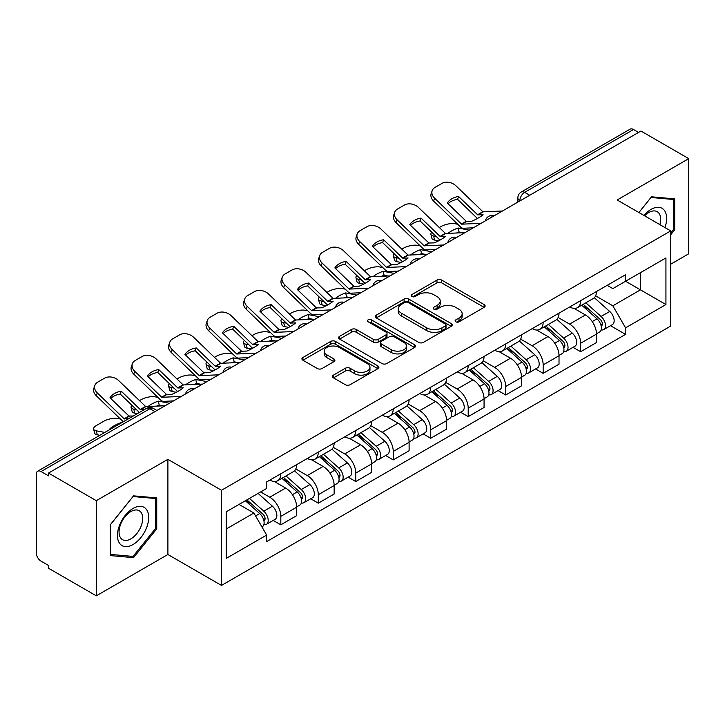 <?xml version="1.0" encoding="UTF-8"?>
<svg xmlns="http://www.w3.org/2000/svg" width="725" height="725" viewBox="0 0 725 725"><rect width="100%" height="100%" fill="white"/><g stroke="black" fill="none" stroke-linecap="round" stroke-linejoin="round"><path stroke-width="1.09" d="M455.78 321.791A2.338 1.35 0 0 0 459.079 321.791L484.137 307.327A3.335 1.921 0 0 0 485.116 305.959A3.335 1.921 0 0 0 484.137 304.6L441.688 280.095A3.335 1.921 0 0 0 436.976 280.095L411.918 294.558A2.338 1.35 0 0 0 411.238 295.51A2.338 1.35 0 0 0 411.918 296.471A2.338 1.35 0 0 0 415.226 296.471L418.461 294.595A10.676 6.162 0 0 1 433.559 294.595L437.093 296.634A10.676 6.162 0 0 1 440.22 300.993A10.676 6.162 0 0 1 437.093 305.352L433.849 307.219A2.338 1.35 0 0 0 433.169 308.179A2.338 1.35 0 0 0 433.849 309.131A2.338 1.35 0 0 0 437.157 309.131L440.392 307.255A10.676 6.162 0 0 1 455.49 307.255L459.025 309.303A10.676 6.162 0 0 1 462.151 313.653A10.676 6.162 0 0 1 459.025 318.012L455.78 319.888A2.338 1.35 0 0 0 455.101 320.84A2.338 1.35 0 0 0 455.78 321.791L455.78 319.888M333.455 375.124A3.335 1.921 0 0 0 332.476 376.483A3.335 1.921 0 0 0 333.455 377.852L345.363 384.721A3.335 1.921 0 0 0 350.075 384.721L377.906 368.663A3.335 1.921 0 0 0 378.885 367.294A3.335 1.921 0 0 0 377.906 365.935L335.458 341.43A3.335 1.921 0 0 0 330.745 341.43L302.914 357.498A3.335 1.921 0 0 0 301.935 358.857A3.335 1.921 0 0 0 302.914 360.216L317.296 368.527A3.335 1.921 0 0 0 322.018 368.527L333.926 361.648A3.335 1.921 0 0 0 334.905 360.289A3.335 1.921 0 0 0 333.926 358.92L326.794 354.806A8.918 5.147 0 0 1 324.175 351.163A8.918 5.147 0 0 1 329.685 346.405A8.918 5.147 0 0 1 339.409 347.52L367.348 363.651A8.918 5.147 0 0 1 369.968 367.294A8.918 5.147 0 0 1 364.458 372.052A8.918 5.147 0 0 1 354.733 370.937L350.075 368.255A3.335 1.921 0 0 0 345.363 368.255L333.455 375.124L333.455 377.852M221.478 490.272L167.901 459.342L96.307 500.676L48.503 473.072L640.945 131.035L688.75 158.639L617.156 199.973L670.734 230.903L221.478 490.272L221.478 585.428L670.734 326.051L670.734 230.903M418.697 342.381A3.335 1.921 0 0 0 423.418 342.381L451.24 326.313A3.335 1.921 0 0 0 452.219 324.954A3.335 1.921 0 0 0 451.24 323.595L408.791 299.09A3.335 1.921 0 0 0 404.079 299.09L376.257 315.157A3.335 1.921 0 0 0 375.278 316.517A3.335 1.921 0 0 0 376.257 317.876L418.697 342.381M369.052 322.299A2.338 1.35 0 0 1 371.417 322.625L371.417 319.852L414.573 344.765A3.335 1.921 0 0 1 415.552 346.124A3.335 1.921 0 0 1 414.573 347.493L386.751 363.551A3.335 1.921 0 0 1 382.03 363.551L339.581 339.046L339.581 336.327A3.335 1.921 0 0 0 338.611 337.687A3.335 1.921 0 0 0 339.581 339.046M339.581 336.327L351.489 329.449A3.335 1.921 0 0 1 356.211 329.449L373.42 339.391A3.335 1.921 0 0 0 378.142 339.391L386.035 334.823A3.335 1.921 0 0 0 387.014 333.464A3.335 1.921 0 0 0 386.035 332.104L368.119 321.755A2.338 1.35 0 0 1 367.43 320.803A2.338 1.35 0 0 1 368.871 319.562A2.338 1.35 0 0 1 371.417 319.852M96.307 500.676L96.307 595.832L48.503 568.228L48.503 565.455L41.053 561.15A6.797 3.924 -120 0 1 36.25 552.831L36.25 474.322A6.797 3.924 -120 0 1 37.655 471.214L146.486 408.383A6.797 3.924 60 0 1 149.885 408.719L41.053 471.549A6.797 3.924 -120 0 0 37.655 471.214M670.734 264.19L688.75 253.786L688.75 158.639M96.307 595.832L167.901 554.498L221.478 585.428M48.503 473.072L48.503 475.854L41.053 471.549M529.712 195.252L524.664 192.343A6.797 3.924 60 0 0 521.266 192.007L630.097 129.168A6.797 3.924 60 0 1 633.496 129.512L524.664 192.343A6.797 3.924 120 0 0 519.861 200.662L519.861 200.943M638.535 132.421L633.496 129.512M580.643 300.667A15.633 9.026 60 0 1 577.408 307.681L593.258 298.528A15.633 9.026 -120 0 0 596.494 291.513M558.141 317.496L569.587 324.111A15.633 9.026 60 0 1 580.643 343.251L596.494 334.098A15.633 9.026 -120 0 0 585.447 314.958L574.1 308.406M596.494 334.098L596.494 342.553L580.643 351.716L573.04 347.32M577.408 307.681A15.633 9.026 60 0 1 569.714 306.974M580.643 343.251L580.643 351.716M543.161 322.308A15.633 9.026 60 0 1 539.926 329.322L555.785 320.169A15.633 9.026 -120 0 0 559.02 313.155M535.558 368.962L543.161 373.348L559.02 364.195L559.02 355.73A15.633 9.026 -120 0 0 547.964 336.59L536.618 330.038M539.926 329.322A15.633 9.026 60 0 1 532.232 328.615M520.659 339.137L532.114 345.743A15.633 9.026 60 0 1 543.161 364.883L543.161 373.348M505.688 343.94A15.633 9.026 60 0 1 502.452 350.954L518.303 341.801A15.633 9.026 -120 0 0 521.538 334.787M498.084 390.594L505.688 394.989L521.538 385.836L521.538 377.372A15.633 9.026 -120 0 0 510.491 358.232L499.144 351.679M502.452 350.954A15.633 9.026 60 0 1 494.758 350.257M483.185 360.769L494.631 367.385A15.633 9.026 60 0 1 505.688 386.525L505.688 394.989M468.205 365.581A15.633 9.026 60 0 1 464.97 372.596L480.829 363.442A15.633 9.026 -120 0 0 484.064 356.428M460.602 412.235L468.205 416.621L484.064 407.468L484.064 399.013A15.633 9.026 -120 0 0 473.008 379.864L461.662 373.312M464.97 372.596A15.633 9.026 60 0 1 457.276 371.889M445.703 382.41L457.158 389.026A15.633 9.026 60 0 1 468.205 408.166L468.205 416.621M430.732 387.222A15.633 9.026 60 0 1 427.496 394.237L443.347 385.084A15.633 9.026 -120 0 0 446.582 378.06M423.128 433.876L430.732 438.263L446.582 429.109L446.582 420.645A15.633 9.026 -120 0 0 435.535 401.505L424.188 394.953M427.496 394.237A15.633 9.026 60 0 1 419.802 393.53M408.229 404.052L419.675 410.658A15.633 9.026 60 0 1 430.732 429.798L430.732 438.263M393.249 408.855A15.633 9.026 60 0 1 390.014 415.869L405.873 406.716A15.633 9.026 -120 0 0 409.108 399.702M385.646 455.508L393.249 459.904L409.108 450.742L409.108 442.286A15.633 9.026 -120 0 0 398.052 423.146L386.706 416.594M390.014 415.869A15.633 9.026 60 0 1 382.32 415.162M370.747 425.684L382.202 432.299A15.633 9.026 60 0 1 393.249 451.439L393.249 459.904M355.776 430.496A15.633 9.026 60 0 1 352.54 437.51L368.391 428.357A15.633 9.026 -120 0 0 371.626 421.343M348.172 477.15L355.776 481.536L371.626 472.383L371.626 463.918A15.633 9.026 -120 0 0 360.579 444.778L349.233 438.226M352.54 437.51A15.633 9.026 60 0 1 344.846 436.803M333.273 447.325L344.719 453.932A15.633 9.026 60 0 1 355.776 473.081L355.776 481.536M318.293 452.128A15.633 9.026 60 0 1 315.058 459.152L330.917 449.989A15.633 9.026 -120 0 0 334.153 442.975M310.69 498.782L318.293 503.177L334.153 494.024L334.153 485.56A15.633 9.026 -120 0 0 323.096 466.42L311.75 459.868M315.058 459.152A15.633 9.026 60 0 1 307.364 458.445M295.791 468.957L307.246 475.573A15.633 9.026 60 0 1 318.293 494.713L318.293 503.177M280.82 473.769A15.633 9.026 60 0 1 277.584 480.784L293.435 471.631A15.633 9.026 -120 0 0 296.67 464.616M273.216 520.423L280.82 524.809L296.67 515.656L296.67 507.201A15.633 9.026 -120 0 0 285.623 488.052L274.277 481.5M277.584 480.784A15.633 9.026 60 0 1 269.89 480.077M260.638 491.94L269.763 497.214A15.633 9.026 60 0 1 280.82 516.354L280.82 524.809M607.188 285.342L612.833 288.604L665.931 257.946L640.465 272.654L640.465 289.846L612.833 305.796L595.615 295.863M226.282 528.969L253.913 513.019L266.646 535.077L226.282 558.377L226.282 511.778L266.646 488.469L266.646 481.953L625.566 274.73L625.566 281.246L665.931 304.554L625.566 327.854L612.833 305.796M665.931 257.946L665.931 304.554M266.646 535.077L266.646 541.593L625.566 334.37L625.566 327.854M670.734 234.71L674.694 229.78L674.694 198.868L651.512 196.801L638.879 212.516M167.901 459.342L167.901 554.498M110.363 555.595L133.545 557.661L156.736 528.824L156.736 497.912L133.545 495.846L110.363 524.683L110.363 555.595M253.913 513.019L239.014 504.419M610.513 325.688L625.566 334.37M673.498 229.091L674.694 229.78M131.098 556.247L133.545 557.661M155.531 528.135L156.736 528.824M456.714 322.118L459.025 320.785A10.676 6.162 0 0 0 462.151 316.426L462.151 313.653M440.22 300.993L440.22 303.766A10.676 6.162 0 0 1 437.093 308.125L434.782 309.457M484.092 307.355L441.688 282.868A3.335 1.921 0 0 0 436.976 282.868L412.851 296.797M451.195 326.341L408.791 301.863A3.335 1.921 0 0 0 404.079 301.863L376.302 317.903M445.349 325.906A2.338 1.35 0 0 0 446.029 324.954A2.338 1.35 0 0 0 445.349 324.002L408.084 302.488A2.338 1.35 0 0 0 404.786 302.488L401.369 304.464A10.676 6.162 0 0 0 398.243 308.823A10.676 6.162 0 0 0 401.369 313.182L426.835 327.881A10.676 6.162 0 0 0 441.924 327.881L445.349 325.906L445.349 328.679A2.338 1.35 0 0 0 446.029 327.727L446.029 324.954M398.243 308.823L398.243 311.596A10.676 6.162 0 0 0 401.369 315.955L401.369 313.182M445.349 328.679L441.924 330.654A10.676 6.162 0 0 1 426.835 330.654L401.369 315.955M339.626 339.073L351.489 332.222L351.489 329.449M387.014 333.464L387.014 336.237A3.335 1.921 0 0 1 386.035 337.596L378.142 342.164A3.335 1.921 0 0 1 373.42 342.164L356.211 332.222A3.335 1.921 0 0 0 351.489 332.222M371.417 322.625L414.528 347.511M391.282 349.704A8.918 5.147 0 0 0 401.007 350.818A8.918 5.147 0 0 0 406.517 346.061A8.918 5.147 0 0 0 403.907 342.417L394.056 336.735A3.335 1.921 0 0 0 389.343 336.735L381.441 341.294A3.335 1.921 0 0 0 380.462 342.653A3.335 1.921 0 0 0 381.441 344.013L391.282 349.704L391.282 352.477A8.918 5.147 0 0 0 401.007 353.592A8.918 5.147 0 0 0 406.517 348.834L406.517 346.061M380.462 342.653L380.462 345.426A3.335 1.921 0 0 0 381.441 346.795L381.441 344.013M391.282 352.477L381.441 346.795M369.968 367.294L369.968 370.067A8.918 5.147 0 0 1 364.458 374.834A8.918 5.147 0 0 1 354.733 373.71L350.075 371.028A3.335 1.921 0 0 0 345.363 371.028L333.5 377.87M324.175 351.163L324.175 353.936A8.918 5.147 0 0 0 326.794 357.579L326.794 354.806M333.881 361.675L326.794 357.579M377.861 368.681L335.458 344.203A3.335 1.921 0 0 0 330.745 344.203L302.959 360.243M462.922 232.734L459.061 232L458.064 228.003L469.265 230.151M439.305 227.523L440.936 226.581A10.195 3.716 -13.9 0 1 454.983 223.726L457.692 224.243M431.792 232.236A10.195 3.716 -13.9 0 0 430.913 234.365A10.195 3.716 -13.9 0 0 433.604 236.069L434.592 240.066A10.195 3.716 166.1 0 1 431.91 238.353L430.913 234.365M436.314 236.586L433.604 236.069M458.064 228.003A21.061 7.676 -13.9 0 0 447.941 233.432M438.607 240.827L434.592 240.066M459.061 232A21.061 7.676 -13.9 0 0 456.424 233.042M581.722 305.189L596.992 318.819A8.492 4.903 60 0 1 599.666 331.95L596.494 333.781M582.13 305.551L589.316 309.702M583.263 304.301L600.255 319.462A4.078 2.356 60 0 1 601.542 325.77A4.078 2.356 60 0 1 601.17 325.915M585.809 302.833L601.079 316.462A8.492 4.903 60 0 1 603.744 329.594A8.492 4.903 60 0 1 601.179 329.866M594.328 297.721L609.725 311.469A8.492 4.903 60 0 1 612.398 324.601L603.744 329.594M458.581 196.484A21.061 15.388 -160.8 0 0 447.289 203.009L466.402 221.397L471.785 221.225A21.061 4.921 -20.2 0 0 478.409 217.926A21.061 4.921 -20.2 0 0 483.077 214.709L477.693 214.881L458.581 196.484L457.584 199.339L476.552 217.609A5.093 2.945 -120 0 0 477.558 218.406M481.037 223.354L461.598 224.17L434.592 198.179L433.604 201.024A10.195 7.449 -160.8 0 1 431.185 193.521L432.173 190.675A10.195 7.449 19.2 0 0 434.592 198.179M473.325 227.804L463.311 228.266A5.093 2.945 60 0 1 461.598 227.777A5.093 2.945 60 0 1 460.457 226.907L433.604 201.024M502.425 211.002L482.986 211.827L455.971 185.836A10.195 7.449 19.2 0 0 441.933 183.407L434.964 187.431A10.195 7.449 19.2 0 0 432.173 190.675M448.032 203.725A21.061 15.388 -160.8 0 1 457.584 199.339M425.439 254.375L421.578 253.641L420.591 249.645L431.792 251.783M401.822 249.164L403.462 248.213A10.195 3.716 -13.9 0 1 417.5 245.358L420.219 245.884M394.318 253.868A10.195 3.716 -13.9 0 0 393.439 255.998A10.195 3.716 -13.9 0 0 396.122 257.71L397.11 261.698A10.195 3.716 166.1 0 1 394.427 259.994L393.439 255.998M398.832 258.227L396.122 257.71M420.591 249.645A21.061 7.676 -13.9 0 0 410.459 255.064M401.124 262.468L397.11 261.698M421.578 253.641A21.061 7.676 -13.9 0 0 418.95 254.674M544.248 326.83L559.519 340.451A8.492 4.903 60 0 1 562.183 353.592L559.011 355.422M544.647 327.183L551.843 331.334M545.789 325.933L562.781 341.103A4.078 2.356 60 0 1 564.059 347.402A4.078 2.356 60 0 1 563.688 347.556M548.327 324.465L563.606 338.095A8.492 4.903 60 0 1 566.27 351.226A8.492 4.903 60 0 1 563.706 351.507M556.845 319.353L572.252 333.101A8.492 4.903 60 0 1 574.916 346.233L566.27 351.226M387.966 276.017L384.105 275.273L383.108 271.286L394.309 273.425M364.349 270.797L365.98 269.854A10.195 3.716 -13.9 0 1 380.027 266.999L382.737 267.516M356.836 275.509A10.195 3.716 -13.9 0 0 355.957 277.639A10.195 3.716 -13.9 0 0 358.648 279.343L359.636 283.339A10.195 3.716 166.1 0 1 356.954 281.626L355.957 277.639M361.358 279.868L358.648 279.343M383.108 271.286A21.061 7.676 -13.9 0 0 372.985 276.705M363.651 284.1L359.636 283.339M384.105 275.273A21.061 7.676 -13.9 0 0 381.468 276.316M506.766 348.462L522.036 362.092A8.492 4.903 60 0 1 524.71 375.224L521.538 377.054M507.174 348.825L514.36 352.975M508.307 347.574L525.299 362.736A4.078 2.356 60 0 1 526.586 369.043A4.078 2.356 60 0 1 526.214 369.188M510.853 346.106L526.123 359.736A8.492 4.903 60 0 1 528.788 372.868A8.492 4.903 60 0 1 526.223 373.139M519.372 340.995L534.769 354.743A8.492 4.903 60 0 1 537.442 367.874L528.788 372.868M664.952 227.559A22.085 12.751 120 0 0 664.553 210.613A22.085 12.751 120 0 0 643.954 215.443M659.895 224.641A16.72 9.652 120 0 0 659.079 213.431A16.72 9.652 120 0 0 657.203 211.691A16.72 9.652 120 0 0 644.643 215.833M638.933 212.543L651.032 197.481L673.498 199.493L673.498 229.435L670.734 232.879M672.002 198.632L673.498 199.493M146.595 509.657A22.085 12.751 120 0 0 125.262 515.366A22.085 12.751 120 0 0 119.543 543.297A22.085 12.751 120 0 0 140.877 537.588A22.085 12.751 120 0 0 146.595 509.657M141.121 512.475A16.72 9.652 120 0 0 139.236 510.735A16.72 9.652 120 0 0 123.685 518.538A16.72 9.652 120 0 0 120.64 537.95A16.72 9.652 120 0 0 122.516 539.69A16.72 9.652 120 0 0 138.076 531.887A16.72 9.652 120 0 0 141.121 512.475M133.065 556.428L110.608 554.417L110.608 524.474L133.065 496.525L155.531 498.528L155.531 528.48L133.065 556.428M154.044 497.676L155.531 498.528M421.098 218.125A21.061 15.388 -160.8 0 0 409.806 224.641L428.928 243.038L434.311 242.866A21.061 4.921 -20.2 0 0 440.936 239.558A21.061 4.921 -20.2 0 0 445.603 236.341L440.22 236.522L421.098 218.125L420.11 220.971L439.078 239.25A5.093 2.945 -120 0 0 440.075 240.038M443.564 244.987L424.125 245.811L397.11 219.82L396.122 222.666A10.195 7.449 -160.8 0 1 393.702 215.162L394.69 212.307A10.195 7.449 19.2 0 0 397.11 219.82M435.843 249.445L425.838 249.907A5.093 2.945 60 0 1 424.125 249.418A5.093 2.945 60 0 1 422.983 248.539L396.122 222.666M464.942 232.643L445.503 233.468L418.497 207.477A10.195 7.449 19.2 0 0 404.45 205.048L397.481 209.072A10.195 7.449 19.2 0 0 394.69 212.307M410.558 225.366A21.061 15.388 -160.8 0 1 420.11 220.971M383.625 239.767A21.061 15.388 -160.8 0 0 372.333 246.282L391.446 264.67L396.829 264.498A21.061 4.921 -20.2 0 0 403.453 261.199A21.061 4.921 -20.2 0 0 408.121 257.982L402.737 258.154L383.625 239.767L382.628 242.612L401.596 260.891A5.093 2.945 -120 0 0 402.602 261.68M406.082 266.628L386.642 267.452L359.636 241.452L358.648 244.307A10.195 7.449 -160.8 0 1 356.229 236.794L357.217 233.948A10.195 7.449 19.2 0 0 359.636 241.452M398.369 271.077L388.355 271.54A5.093 2.945 60 0 1 386.642 271.05A5.093 2.945 60 0 1 385.501 270.18L358.648 244.307M427.469 254.285L408.03 255.1L381.015 229.109A10.195 7.449 19.2 0 0 366.977 226.689L360.008 230.713A10.195 7.449 19.2 0 0 357.217 233.948M373.076 247.007A21.061 15.388 -160.8 0 1 382.628 242.612M350.483 297.649L346.623 296.915L345.635 292.918L356.836 295.066M326.866 292.438L328.507 291.495A10.195 3.716 -13.9 0 1 342.544 288.641L345.263 289.157M319.362 297.141A10.195 3.716 -13.9 0 0 318.483 299.28A10.195 3.716 -13.9 0 0 321.166 300.984L322.154 304.971A10.195 3.716 166.1 0 1 319.471 303.267L318.483 299.28M323.876 301.5L321.166 300.984M345.635 292.918A21.061 7.676 -13.9 0 0 335.503 298.347M326.168 305.742L322.154 304.971M346.623 296.915A21.061 7.676 -13.9 0 0 343.994 297.948M469.293 370.103L484.563 383.733A8.492 4.903 60 0 1 487.227 396.865L484.055 398.696M469.691 370.466L476.887 374.617M470.833 369.215L487.825 384.377A4.078 2.356 60 0 1 489.103 390.684A4.078 2.356 60 0 1 488.732 390.829M473.371 367.747L488.65 381.368A8.492 4.903 60 0 1 491.314 394.509A8.492 4.903 60 0 1 488.75 394.781M481.889 362.636L497.296 376.375A8.492 4.903 60 0 1 499.96 389.515L491.314 394.509M313.01 319.29L309.149 318.547L308.152 314.559L319.353 316.698M289.393 314.07L291.024 313.127A10.195 3.716 -13.9 0 1 305.071 310.273L307.781 310.798M281.88 318.782A10.195 3.716 -13.9 0 0 281.001 320.912A10.195 3.716 -13.9 0 0 283.692 322.616L284.68 326.612A10.195 3.716 166.1 0 1 281.998 324.909L281.001 320.912M286.402 323.142L283.692 322.616M308.152 314.559A21.061 7.676 -13.9 0 0 298.029 319.979M288.695 327.383L284.68 326.612M309.149 318.547A21.061 7.676 -13.9 0 0 306.512 319.589M431.81 391.736L447.08 405.366A8.492 4.903 60 0 1 449.754 418.497L446.582 420.328M432.218 392.098L439.404 396.249M433.351 390.847L450.343 406.018A4.078 2.356 60 0 1 451.63 412.317A4.078 2.356 60 0 1 451.258 412.462M435.897 389.379L451.167 403.009A8.492 4.903 60 0 1 453.832 416.141A8.492 4.903 60 0 1 451.267 416.413M444.416 384.268L459.813 398.016A8.492 4.903 60 0 1 462.487 411.147L453.832 416.141M275.527 340.922L271.667 340.188L270.679 336.192L281.88 338.339M251.91 335.711L253.551 334.769A10.195 3.716 -13.9 0 1 267.588 331.914L270.307 332.431M244.407 340.424A10.195 3.716 -13.9 0 0 243.528 342.553A10.195 3.716 -13.9 0 0 246.21 344.257L247.198 348.254A10.195 3.716 166.1 0 1 244.515 346.541L243.528 342.553M248.929 344.774L246.21 344.257M270.679 336.192A21.061 7.676 -13.9 0 0 260.547 341.62M251.212 349.015L247.198 348.254M271.667 340.188A21.061 7.676 -13.9 0 0 269.038 341.23M394.337 413.377L409.607 427.007A8.492 4.903 60 0 1 412.271 440.138L409.099 441.969M394.735 413.739L401.931 417.89M395.877 412.489L412.869 427.65A4.078 2.356 60 0 1 414.147 433.958A4.078 2.356 60 0 1 413.776 434.103M398.415 411.021L413.694 424.651A8.492 4.903 60 0 1 416.358 437.782A8.492 4.903 60 0 1 413.794 438.054M406.933 405.909L422.34 419.657A8.492 4.903 60 0 1 425.004 432.789L416.358 437.782M346.142 261.399A21.061 15.388 -160.8 0 0 334.85 267.924L353.972 286.312L359.355 286.139A21.061 4.921 -20.2 0 0 365.98 282.832A21.061 4.921 -20.2 0 0 370.647 279.623L365.264 279.796L346.142 261.399L345.154 264.253L364.122 282.523A5.093 2.945 -120 0 0 365.119 283.312M368.608 288.26L349.169 289.085L322.154 263.093L321.166 265.939A10.195 7.449 -160.8 0 1 318.746 258.435L319.734 255.581A10.195 7.449 19.2 0 0 322.154 263.093M360.887 292.719L350.882 293.181A5.093 2.945 60 0 1 349.169 292.692A5.093 2.945 60 0 1 348.027 291.822L321.166 265.939M389.987 275.917L370.548 276.742L343.541 250.75A10.195 7.449 19.2 0 0 329.494 248.322L322.525 252.345A10.195 7.449 19.2 0 0 319.734 255.581M335.603 268.64A21.061 15.388 -160.8 0 1 345.154 264.253M308.669 283.04A21.061 15.388 -160.8 0 0 297.377 289.556L316.49 307.953L321.873 307.781A21.061 4.921 -20.2 0 0 328.498 304.473A21.061 4.921 -20.2 0 0 333.165 301.256L327.782 301.428L308.669 283.04L307.672 285.886L326.64 304.165A5.093 2.945 -120 0 0 327.646 304.953M331.126 309.901L311.687 310.726L284.68 284.735L283.692 287.58A10.195 7.449 -160.8 0 1 281.273 280.067L282.261 277.222A10.195 7.449 19.2 0 0 284.68 284.735M323.413 314.36L313.399 314.822A5.093 2.945 60 0 1 311.687 314.333A5.093 2.945 60 0 1 310.545 313.454L283.692 287.58M352.513 297.558L333.074 298.383L306.059 272.382A10.195 7.449 19.2 0 0 292.021 269.963L285.052 273.987A10.195 7.449 19.2 0 0 282.261 277.222M298.12 290.281A21.061 15.388 -160.8 0 1 307.672 285.886M271.186 304.681A21.061 15.388 -160.8 0 0 259.894 311.197L279.016 329.585L284.399 329.413A21.061 4.921 -20.2 0 0 291.024 326.114A21.061 4.921 -20.2 0 0 295.691 322.897L290.308 323.069L271.186 304.681L270.198 307.527L289.166 325.797A5.093 2.945 -120 0 0 290.172 326.594M293.652 331.542L274.213 332.358L247.198 306.367L246.21 309.222A10.195 7.449 -160.8 0 1 243.79 301.709L244.778 298.863A10.195 7.449 19.2 0 0 247.198 306.367M285.94 335.992L275.926 336.454A5.093 2.945 60 0 1 274.213 335.965A5.093 2.945 60 0 1 273.071 335.095L246.21 309.222M315.031 319.199L295.592 320.015L268.585 294.024A10.195 7.449 19.2 0 0 254.538 291.604L247.569 295.619A10.195 7.449 19.2 0 0 244.778 298.863M260.647 311.913A21.061 15.388 -160.8 0 1 270.198 307.527M238.054 362.563L234.193 361.829L233.196 357.833L244.398 359.972M214.437 357.353L216.068 356.401A10.195 3.716 -13.9 0 1 230.115 353.555L232.825 354.072M206.924 362.056A10.195 3.716 -13.9 0 0 206.045 364.186A10.195 3.716 -13.9 0 0 208.737 365.898L209.724 369.886A10.195 3.716 166.1 0 1 207.042 368.182L206.045 364.186M211.446 366.415L208.737 365.898M233.196 357.833A21.061 7.676 -13.9 0 0 223.073 363.252M213.739 370.656L209.724 369.886M234.193 361.829A21.061 7.676 -13.9 0 0 231.556 362.862M356.854 435.018L372.124 448.639A8.492 4.903 60 0 1 374.798 461.78L371.626 463.61M357.262 435.372L364.448 439.522M358.395 434.13L375.387 449.292A4.078 2.356 60 0 1 376.674 455.59A4.078 2.356 60 0 1 376.302 455.744M360.941 432.653L376.212 446.283A8.492 4.903 60 0 1 378.876 459.414A8.492 4.903 60 0 1 376.311 459.695M369.46 427.542L384.857 441.289A8.492 4.903 60 0 1 387.531 454.421L378.876 459.414M233.713 326.313A21.061 15.388 -160.8 0 0 222.421 332.829L241.534 351.226L246.917 351.054A21.061 4.921 -20.2 0 0 253.542 347.746A21.061 4.921 -20.2 0 0 258.209 344.529L252.826 344.71L233.713 326.313L232.716 329.159L251.684 347.438A5.093 2.945 -120 0 0 252.69 348.227M256.17 353.175L236.731 353.999L209.724 328.008L208.737 330.854A10.195 7.449 -160.8 0 1 206.317 323.35L207.305 320.495A10.195 7.449 19.2 0 0 209.724 328.008M248.458 357.633L238.443 358.096A5.093 2.945 60 0 1 236.731 357.606A5.093 2.945 60 0 1 235.589 356.727L208.737 330.854M277.557 340.832L258.118 341.656L231.103 315.665A10.195 7.449 19.2 0 0 217.065 313.236L210.096 317.26A10.195 7.449 19.2 0 0 207.305 320.495M223.164 333.554A21.061 15.388 -160.8 0 1 232.716 329.159M200.571 384.205L196.711 383.462L195.723 379.474L206.924 381.613M176.954 378.985L178.595 378.042A10.195 3.716 -13.9 0 1 192.632 375.188L195.351 375.704M169.451 383.697A10.195 3.716 -13.9 0 0 168.572 385.827A10.195 3.716 -13.9 0 0 171.254 387.531L172.242 391.527A10.195 3.716 166.1 0 1 169.559 389.814L168.572 385.827M173.973 388.056L171.254 387.531M195.723 379.474A21.061 7.676 -13.9 0 0 185.591 384.893M176.257 392.288L172.242 391.527M196.711 383.462A21.061 7.676 -13.9 0 0 194.083 384.504M319.381 456.65L334.651 470.28A8.492 4.903 60 0 1 337.315 483.412L334.153 485.243M319.779 457.013L326.975 461.163M320.921 455.762L337.913 470.924A4.078 2.356 60 0 1 339.191 477.231A4.078 2.356 60 0 1 338.82 477.376M323.459 454.294L338.738 467.924A8.492 4.903 60 0 1 341.403 481.056A8.492 4.903 60 0 1 338.838 481.327M331.978 449.183L347.384 462.931A8.492 4.903 60 0 1 350.048 476.062L341.403 481.056M196.23 347.955A21.061 15.388 -160.8 0 0 184.938 354.471L203.906 372.75L209.443 372.686A21.061 4.921 -20.2 0 0 216.068 369.388A21.061 4.921 -20.2 0 0 220.735 366.17L215.352 366.343L196.23 347.955L195.243 350.8L214.21 369.079A5.093 2.945 -120 0 0 215.216 369.868M218.696 374.816L199.257 375.641L172.242 349.64L171.254 352.495A10.195 7.449 -160.8 0 1 168.834 344.982L169.822 342.137A10.195 7.449 19.2 0 0 172.242 349.64M210.984 379.266L200.97 379.728A5.093 2.945 60 0 1 199.257 379.248A5.093 2.945 60 0 1 198.115 378.368L171.254 352.495M240.075 362.473L220.636 363.288L193.629 337.297A10.195 7.449 19.2 0 0 179.583 334.877L172.613 338.901A10.195 7.449 19.2 0 0 169.822 342.137M185.691 355.196A21.061 15.388 -160.8 0 1 195.243 350.8M163.098 405.837L159.237 405.103L158.24 401.106L169.442 403.254M139.481 400.626L141.112 399.683A10.195 3.716 -13.9 0 1 155.159 396.829L157.869 397.345M131.968 405.329A10.195 3.716 -13.9 0 0 131.089 407.468A10.195 3.716 -13.9 0 0 133.781 409.172L134.768 413.159A10.195 3.716 166.1 0 1 132.086 411.456L131.089 407.468M136.49 409.688L133.781 409.172M158.24 401.106A21.061 7.676 -13.9 0 0 148.118 406.535M137.351 413.658L134.768 413.159M159.237 405.103A21.061 7.676 -13.9 0 0 156.6 406.136M281.898 478.292L297.168 491.922A8.492 4.903 60 0 1 299.842 505.053L296.67 506.884M282.306 478.654L289.493 482.805M283.439 477.403L300.431 492.565A4.078 2.356 60 0 1 301.718 498.873A4.078 2.356 60 0 1 301.346 499.017M285.985 475.935L301.256 489.556A8.492 4.903 60 0 1 303.92 502.697A8.492 4.903 60 0 1 301.355 502.969M294.504 470.824L309.901 484.563A8.492 4.903 60 0 1 312.575 497.703L303.92 502.697M158.757 369.587A21.061 15.388 -160.8 0 0 147.465 376.112L166.578 394.5L171.961 394.327A21.061 4.921 -20.2 0 0 178.586 391.02A21.061 4.921 -20.2 0 0 183.253 387.812L177.87 387.984L158.757 369.587L157.76 372.442L176.728 390.712A5.093 2.945 -120 0 0 177.734 391.5M181.214 396.457L161.775 397.273L134.768 371.282L133.781 374.127A10.195 7.449 -160.8 0 1 131.361 366.623L132.349 363.769A10.195 7.449 19.2 0 0 134.768 371.282M173.502 400.907L163.488 401.369A5.093 2.945 60 0 1 161.775 400.88A5.093 2.945 60 0 1 160.633 400.01L133.781 374.127M202.601 384.105L183.162 384.93L156.147 358.938A10.195 7.449 19.2 0 0 142.109 356.51L135.14 360.533A10.195 7.449 19.2 0 0 132.349 363.769M148.208 376.828A21.061 15.388 -160.8 0 1 157.76 372.442M120.867 423.173L121.392 422.865M120.767 422.748A21.061 7.676 -13.9 0 0 109.475 429.263L110.1 429.39M99.869 435.29L97.286 434.801A10.195 3.716 166.1 0 1 94.603 433.097L93.616 429.1A10.195 3.716 -13.9 0 1 96.67 425.339L103.639 421.316A10.195 3.716 -13.9 0 1 117.677 418.461L120.395 418.987M93.616 429.1A10.195 3.716 -13.9 0 0 96.298 430.804L97.286 434.801M104.817 432.435L96.298 430.804M245.358 500.757L259.695 513.554A8.492 4.903 60 0 1 262.359 526.685L261.942 526.93M245.503 500.676L252.019 504.437M246.899 499.869L262.958 514.206A4.078 2.356 60 0 1 264.235 520.505A4.078 2.356 60 0 1 263.864 520.65M249.445 498.401L263.782 511.198A8.492 4.903 60 0 1 266.447 524.329A8.492 4.903 60 0 1 263.882 524.601M258.091 493.408L272.428 506.204A8.492 4.903 60 0 1 275.092 519.336L266.447 524.329M128.443 418.796L124.147 418.796L97.286 392.923L96.298 395.768A10.195 7.449 -160.8 0 1 93.878 388.256L94.866 385.41A10.195 7.449 19.2 0 0 97.286 392.923M133.255 416.023L128.95 416.023L109.983 397.744A21.061 15.388 -160.8 0 1 121.274 391.228L120.287 394.074L139.254 412.353A5.093 2.945 -120 0 0 139.39 412.48M123.295 421.769A5.093 2.945 60 0 1 123.159 421.642L96.298 395.768M144.547 409.507L140.242 409.498L121.274 391.228M165.119 405.746L145.68 406.571L118.673 380.571A10.195 7.449 19.2 0 0 104.627 378.151L97.657 382.175A10.195 7.449 19.2 0 0 94.866 385.41M110.735 398.469A21.061 15.388 -160.8 0 1 120.287 394.074M520.097 200.798L519.861 200.662A6.797 3.924 0 0 1 517.868 197.889L517.868 202.085M318.293 494.713L334.153 485.56M355.776 473.081L371.626 463.918M393.249 451.439L409.108 442.286M430.732 429.798L446.582 420.645M468.205 408.166L484.064 399.013M505.688 386.525L521.538 377.372M543.161 364.883L559.02 355.73M280.82 516.354L296.67 507.201M269.763 497.214L285.623 488.052M307.246 475.573L323.096 466.42M344.719 453.932L360.579 444.778M382.202 432.299L398.052 423.146M419.675 410.658L435.535 401.505M457.158 389.026L473.008 379.864M494.631 367.385L510.491 358.232M532.114 345.743L547.964 336.59M569.587 324.111L585.447 314.958M493.489 216.159A6.797 3.924 120 0 0 490.49 217.899M456.016 237.8A6.797 3.924 120 0 0 453.016 239.531M418.533 259.441A6.797 3.924 120 0 0 415.534 261.172M381.06 281.073A6.797 3.924 120 0 0 378.06 282.804M343.577 302.715A6.797 3.924 120 0 0 340.578 304.446M306.104 324.356A6.797 3.924 120 0 0 303.104 326.087M268.622 345.988A6.797 3.924 120 0 0 265.622 347.719M231.148 367.629A6.797 3.924 120 0 0 228.148 369.36M193.666 389.262A6.797 3.924 120 0 0 190.666 390.993M154.933 411.628L149.885 408.719A6.797 3.924 120 0 1 153.283 408.383A6.797 6.797 0 0 0 146.486 408.383M459.025 320.785L459.025 318.012M433.849 309.131L433.849 307.219M437.093 308.125L437.093 305.352M411.918 296.471L411.918 294.558M436.976 282.868L436.976 280.095M441.688 282.868L441.688 280.095M484.137 307.327L484.137 304.6M376.257 317.876L376.257 315.157M404.079 301.863L404.079 299.09M408.791 301.863L408.791 299.09M451.24 326.313L451.24 323.595M426.835 330.654L426.835 327.881M441.924 330.654L441.924 327.881M356.211 332.222L356.211 329.449M373.42 342.164L373.42 339.391M378.142 342.164L378.142 339.391M386.035 337.596L386.035 334.823M414.573 347.493L414.573 344.765M345.363 371.028L345.363 368.255M350.075 371.028L350.075 368.255M354.733 373.71L354.733 370.937M333.926 361.648L333.926 358.92M302.914 360.216L302.914 357.498M330.745 344.203L330.745 341.43M335.458 344.203L335.458 341.43M377.906 368.663L377.906 365.935M596.992 318.819L592.234 321.565M602.384 323.903L600.853 324.782M609.725 311.469L601.079 316.462M466.637 221.46L461.825 224.243M483.213 211.89L477.929 214.944M466.257 221.279L461.444 224.052M482.832 211.709L477.548 214.763M559.519 340.451L554.752 343.206M564.902 345.535L563.37 346.423M572.252 333.101L563.606 338.095M522.036 362.092L517.278 364.838M527.428 367.176L525.897 368.064M534.769 354.743L526.123 359.736M429.155 243.102L424.352 245.875M445.73 233.532L440.447 236.586M428.774 242.92L423.971 245.693M445.349 233.35L440.066 236.404M391.681 264.743L386.869 267.516M408.257 255.173L402.973 258.218M391.301 264.562L386.488 267.335M407.876 254.992L402.593 258.037M484.563 383.733L479.805 386.479M489.946 388.817L488.414 389.697M497.296 376.375L488.65 381.368M447.08 405.366L442.322 408.121M452.472 410.45L450.941 411.338M459.813 398.016L451.167 403.009M409.607 427.007L404.849 429.753M414.99 432.091L413.458 432.97M422.34 419.657L413.694 424.651M354.199 286.375L349.396 289.148M370.774 276.805L365.491 279.859M353.818 286.194L349.015 288.967M370.393 276.624L365.11 279.678M316.725 308.016L311.913 310.789M333.301 298.446L328.017 301.5M316.345 307.835L311.532 310.608M332.92 298.265L327.637 301.31M279.243 329.648L274.44 332.431M295.818 320.078L290.535 323.132M278.862 329.467L274.059 332.249M295.438 319.897L290.154 322.951M372.124 448.639L367.367 451.394M377.517 453.723L375.985 454.611M384.857 441.289L376.212 446.283M241.769 351.29L236.957 354.063M258.345 341.72L253.061 344.774M241.389 351.108L236.577 353.882M257.964 341.538L252.681 344.593M334.651 470.28L329.893 473.026M340.034 475.364L338.502 476.252M347.384 462.931L338.738 467.924M204.287 372.931L199.484 375.704M220.862 363.361L215.579 366.406M203.906 372.75L199.103 375.523M220.482 363.18L215.198 366.225M297.168 491.922L292.411 494.668M302.561 497.006L301.029 497.885M309.901 484.563L301.256 489.556M166.813 394.563L162.001 397.336M183.389 384.993L178.105 388.047M166.433 394.382L161.621 397.155M183.008 384.812L177.725 387.866M259.695 513.554L255.59 515.928M265.078 518.638L263.547 519.526M272.428 506.204L263.782 511.198M129.331 416.204L124.528 418.978M145.906 406.634L140.623 409.688M128.95 416.023L124.147 418.796M145.526 406.453L140.242 409.498M494.069 215.833A6.797 6.797 0 0 0 485.351 220.862M456.587 237.465A6.797 6.797 0 0 0 447.869 242.503M419.113 259.106A6.797 6.797 0 0 0 410.395 264.136M381.631 280.747A6.797 6.797 0 0 0 372.913 285.777M344.157 302.379A6.797 6.797 0 0 0 335.439 307.418M306.675 324.021A6.797 6.797 0 0 0 297.957 329.05M269.202 345.653A6.797 6.797 0 0 0 260.483 350.692M231.719 367.294A6.797 6.797 0 0 0 223.001 372.324M194.246 388.935A6.797 6.797 0 0 0 185.528 393.965M156.917 410.477L153.283 408.383M521.266 192.007A6.797 6.797 0 0 0 517.868 197.889"/></g></svg>
